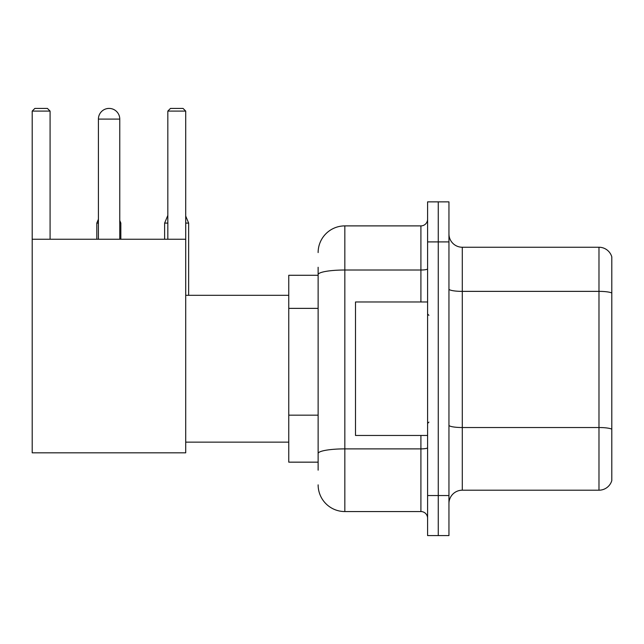 <?xml version="1.0" encoding="UTF-8"?>
<svg xmlns="http://www.w3.org/2000/svg" width="644" height="644" viewBox="0 0 644 644"><rect width="100%" height="100%" fill="white"/><g stroke="black" fill="none" stroke-linecap="round" stroke-linejoin="round"><path stroke-width="0.97" d="M318.128 300.362L318.128 267.268L318.128 275.278L288.762 275.278L288.762 462.159L318.128 462.159M318.128 470.168L318.128 267.268M427.592 495.534L427.592 535.583L438.266 535.583L438.266 495.534L438.266 535.583L448.949 535.583L448.949 495.534L438.266 495.534L438.266 241.911L438.266 495.534L427.592 495.534L427.592 241.911L438.266 241.911L438.266 201.862L438.266 241.911L448.949 241.911L448.949 495.534M448.949 241.911L448.949 201.862L427.592 201.862L427.592 241.911M318.128 252.585A26.694 26.694 0 0 1 344.83 225.891L344.83 511.553L420.91 511.553L420.91 435.465M344.83 225.891L420.91 225.891A6.673 6.673 0 0 0 427.592 219.218M318.128 458.158L318.128 423.172M427.592 518.227A6.673 6.673 0 0 0 420.91 511.553M344.83 511.553A26.694 26.694 0 0 1 318.128 484.851M448.949 503.544A13.347 13.347 0 0 1 462.295 490.197L598.984 490.197L598.984 247.248L462.295 247.248A13.347 13.347 0 0 1 448.949 233.901A13.347 13.347 0 0 0 462.295 247.248L462.295 490.197M611.8 256.859A13.347 13.347 0 0 0 598.984 247.248A13.347 13.347 0 0 1 611.8 256.859L611.8 480.585A13.347 13.347 0 0 1 598.984 490.197M448.949 289.051A13.347 2.318 0 0 0 462.295 291.37L598.984 291.37A13.347 2.318 180 0 1 611.8 293.036L611.8 429.194A13.347 2.318 180 0 0 598.984 427.527L462.295 427.527A13.347 2.318 0 0 1 448.949 425.209M98.411 119.1A10.682 10.682 0 0 1 109.086 108.417A10.682 10.682 0 0 1 119.768 119.1L98.411 119.1L98.411 239.238M119.768 239.238L119.768 119.1M32.2 239.238L185.714 239.238L185.714 452.821L32.2 452.821L32.2 111.09L34.873 108.417L47.415 108.417L50.087 111.09L32.2 111.09M50.087 239.238L50.087 111.09M185.714 111.09L167.826 111.09L170.491 108.417L183.041 108.417L185.714 111.09L185.714 239.238M167.826 111.09L167.826 239.238M106.429 108.755A8.678 8.678 0 0 1 108.82 108.417A8.678 8.678 0 0 1 108.949 108.425M120.839 239.238L120.839 223.09L119.768 223.09M96.809 239.238L96.809 223.09L98.411 223.09M185.714 223.09L188.644 223.09L188.644 295.306M164.623 239.238L164.623 223.09L167.826 223.09M427.592 301.98L355.504 301.98L355.504 435.465L427.592 435.465M318.128 308.371L288.762 308.371M318.128 415.163L288.762 415.163M427.592 447.725A6.673 1.159 0 0 1 420.91 448.884L344.83 448.884A26.694 4.637 180 0 0 318.128 453.521M318.128 274.65A26.694 4.637 180 0 1 344.83 270.013L420.91 270.013L420.91 225.891M420.91 301.98L420.91 270.013A6.673 1.159 0 0 0 427.592 268.854M185.714 442.138L288.762 442.138M185.714 295.306L288.762 295.306M119.768 220.522L120.839 223.09M98.411 219.242L96.809 223.09M185.714 216.038L188.644 223.09M167.826 215.394L164.623 223.09M428.92 315.327L427.592 313.99M428.92 422.118L427.592 423.446"/></g></svg>
